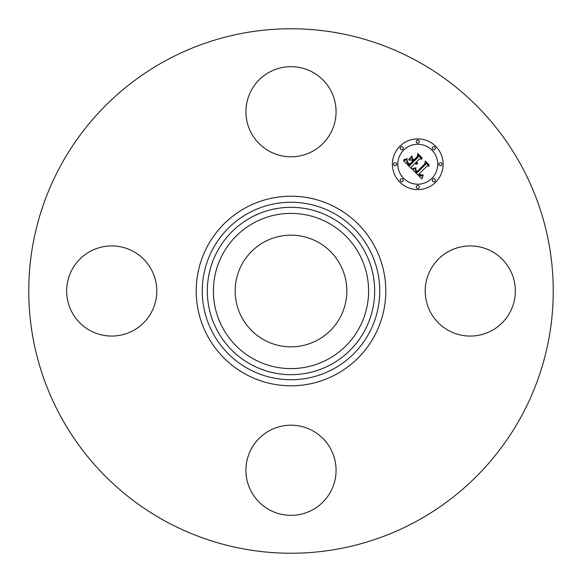 <?xml version="1.0" encoding="UTF-8"?>
<svg xmlns="http://www.w3.org/2000/svg" width="582" height="582" viewBox="0 0 582 582"><rect width="100%" height="100%" fill="white"/><g stroke="black" fill="none" stroke-linecap="round" stroke-linejoin="round"><path stroke-width="0.87" d="M430.716 269.393A45.076 45.076 0 0 1 491.877 251.446A45.076 45.076 0 0 1 509.825 312.607A45.076 45.076 0 0 1 448.657 330.554A45.076 45.076 0 0 1 430.716 269.393M165.273 521.137A262.242 262.242 0 0 1 60.863 165.273A262.242 262.242 0 0 1 416.727 60.863A262.242 262.242 0 0 1 521.137 416.727A262.242 262.242 0 0 1 165.273 521.137M264.235 339.997A55.828 55.828 0 0 1 242.003 264.235A55.828 55.828 0 0 1 317.765 242.003A55.828 55.828 0 0 1 339.997 317.765A55.828 55.828 0 0 1 264.235 339.997M269.393 151.284A45.076 45.076 0 0 1 251.446 90.123A45.076 45.076 0 0 1 312.607 72.175A45.076 45.076 0 0 1 330.554 133.343A45.076 45.076 0 0 1 269.393 151.284M151.284 312.607A45.076 45.076 0 0 1 90.123 330.554A45.076 45.076 0 0 1 72.175 269.393A45.076 45.076 0 0 1 133.343 251.446A45.076 45.076 0 0 1 151.284 312.607M312.607 430.716A45.076 45.076 0 0 1 330.554 491.877A45.076 45.076 0 0 1 269.393 509.825A45.076 45.076 0 0 1 251.446 448.657A45.076 45.076 0 0 1 312.607 430.716M399.834 146.308A25.353 25.353 0 0 1 435.692 146.308A25.353 25.353 0 0 1 435.692 182.166A25.353 25.353 0 0 1 399.834 182.166A25.353 25.353 0 0 1 399.834 146.308M403.639 150.112A19.977 19.977 0 0 1 431.888 150.112A19.977 19.977 0 0 1 431.888 178.361A19.977 19.977 0 0 1 403.639 178.361A19.977 19.977 0 0 1 403.639 150.112M412.565 169.544L415.904 168.358L415.373 170.788L416.981 172.774L425.573 164.379L425.5 162.596L429.079 166.183L427.064 166.001L419.273 173.792L421.15 175.175L423.012 174.68L421.106 175.473L419.156 174.083L418.684 174.382L420.917 176.186L423.15 175.342L421.855 178.907L412.565 169.544M412.645 168.569L415.948 167.732L412.645 168.569M415.752 169.675L417.083 171.595L424.969 163.731L425.195 161.01L429.196 165.012L425.413 161.65L425.267 163.898L417.105 172.061L415.759 170.541L415.752 169.675M403.537 160.741L407.174 159.679L406.934 162.422L409.699 165.601L413.366 161.934L412.885 161.454L409.648 164.691L407.582 162.538L407.189 160.632L407.684 162.211L409.67 164.284L412.689 161.258L411.51 160.079L408.928 160.145L412.216 156.864L412.231 159.483L414.02 161.272L417.971 157.329L417.985 155.307L421.834 159.155L419.535 158.893L416.166 162.262L417.665 163.178L415.955 162.473L415.592 162.844L417.592 163.942L416.246 164.16L414.93 163.498L411.627 166.808L411.67 168.875L403.537 160.741M403.901 159.628L407.233 158.682L405.559 159.672L403.901 159.628M412.02 155.918L408.717 159.621L412.02 155.918M414.006 159.941L417.359 156.594L417.687 153.502L422.226 158.042L417.92 154.157L417.65 156.689L413.991 160.348L412.398 158.34L414.006 159.941M400.649 179.176A1.535 1.535 0 0 1 402.824 179.176A1.535 1.535 0 0 1 402.824 181.351A1.535 1.535 0 0 1 400.649 181.351A1.535 1.535 0 0 1 400.649 179.176M400.649 147.122A1.535 1.535 0 0 1 402.824 147.122A1.535 1.535 0 0 1 402.824 149.298A1.535 1.535 0 0 1 400.649 149.298A1.535 1.535 0 0 1 400.649 147.122M394.014 163.149A1.535 1.535 0 0 1 396.182 163.149A1.535 1.535 0 0 1 396.182 165.324A1.535 1.535 0 0 1 394.014 165.324A1.535 1.535 0 0 1 394.014 163.149M432.702 147.122A1.535 1.535 0 0 1 434.878 147.122A1.535 1.535 0 0 1 434.878 149.298A1.535 1.535 0 0 1 432.702 149.298A1.535 1.535 0 0 1 432.702 147.122M416.676 140.488A1.535 1.535 0 0 1 418.851 140.488A1.535 1.535 0 0 1 418.851 142.663A1.535 1.535 0 0 1 416.676 142.663A1.535 1.535 0 0 1 416.676 140.488M434.878 181.351A1.535 1.535 0 0 1 432.702 181.351A1.535 1.535 0 0 1 432.702 179.176A1.535 1.535 0 0 1 434.878 179.176A1.535 1.535 0 0 1 434.878 181.351M418.851 187.986A1.535 1.535 0 0 1 416.676 187.986A1.535 1.535 0 0 1 416.676 185.818A1.535 1.535 0 0 1 418.851 185.818A1.535 1.535 0 0 1 418.851 187.986M441.512 165.324A1.535 1.535 0 0 1 439.337 165.324A1.535 1.535 0 0 1 439.337 163.149A1.535 1.535 0 0 1 441.512 163.149A1.535 1.535 0 0 1 441.512 165.324M333.544 213.121A88.74 88.74 0 0 1 368.879 333.544A88.74 88.74 0 0 1 248.456 368.879A88.74 88.74 0 0 1 213.121 248.456A88.74 88.74 0 0 1 333.544 213.121M336.447 207.81A94.793 94.793 0 0 1 374.19 336.447A94.793 94.793 0 0 1 245.553 374.19A94.793 94.793 0 0 1 207.81 245.553A94.793 94.793 0 0 1 336.447 207.81M331.114 217.573A83.663 83.663 0 0 1 364.427 331.114A83.663 83.663 0 0 1 250.886 364.427A83.663 83.663 0 0 1 217.573 250.886A83.663 83.663 0 0 1 331.114 217.573M328.212 222.891A77.61 77.61 0 0 1 359.109 328.212A77.61 77.61 0 0 1 253.788 359.109A77.61 77.61 0 0 1 222.891 253.788A77.61 77.61 0 0 1 328.212 222.891"/></g></svg>
